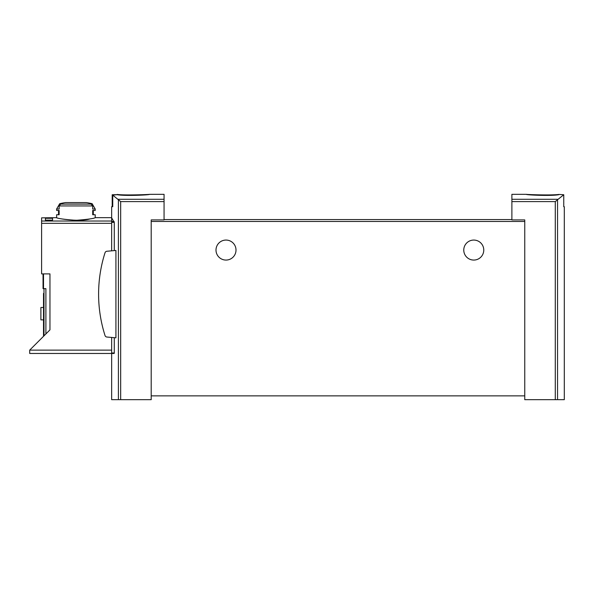 <?xml version="1.0" encoding="UTF-8"?>
<svg xmlns="http://www.w3.org/2000/svg" width="594" height="594" viewBox="0 0 594 594"><rect width="100%" height="100%" fill="white"/><g stroke="black" fill="none" stroke-linecap="round" stroke-linejoin="round"><path stroke-width="0.89" d="M558.843 194.684C551.106 196.206 525.43 194.951 526.418 194.335C525.438 194.476 551.091 195.537 558.843 194.438L563.751 194.735L555.286 201.596L555.286 399.68L564.3 399.68L564.3 206.712L563.751 206.712L563.751 194.735M526.588 194.32L511.887 194.32L511.887 219.906L524.754 219.906L524.754 395.871L151.203 395.871L151.203 399.68L111.65 399.68L111.65 353.46L114.182 353.46L114.278 352.985L111.65 352.985L111.65 353.46L29.7 353.46L29.7 350.126L49.963 329.863L49.963 273.893L41.61 273.893L41.61 217.842L56.623 217.671C57.774 218.54 64.204 219.424 75.921 220.322C87.63 219.424 94.067 218.54 95.218 217.671L111.65 217.671L111.65 250.839M112.207 206.712L112.207 194.735L117.107 194.684L112.741 195.136L112.741 206.712L111.65 206.712L111.65 217.671M524.754 221.48L151.203 221.48L151.203 219.906L164.063 219.906L164.063 201.596L120.664 201.596L112.741 195.136M164.063 201.596L164.063 194.32L149.532 194.335M117.107 194.684C124.851 196.206 150.49 194.951 149.532 194.335C150.564 194.468 124.859 195.537 117.107 194.438C124.859 195.537 150.564 194.468 149.532 194.335C150.49 194.951 124.851 196.206 117.107 194.684M114.278 250.609L114.278 222.379L111.65 217.85M114.278 337.674L114.278 352.985M115.919 250.46L115.919 337.823L106.883 337.028A2.146 2.146 0 0 1 105.027 335.543A136.509 136.509 0 0 1 105.027 252.74A2.146 2.146 0 0 1 106.883 251.255L115.919 250.46M555.286 399.68L524.754 399.68L524.754 395.871M511.887 219.572L164.063 219.572M151.203 221.48L151.203 395.871M463.766 250.067A10.009 10.009 0 0 1 478.771 241.402A10.009 10.009 0 0 1 478.771 258.732A10.009 10.009 0 0 1 463.766 250.067M216.001 250.067A10.009 10.009 0 0 1 231.007 241.402A10.009 10.009 0 0 1 231.007 258.732A10.009 10.009 0 0 1 216.001 250.067M112.845 194.735L112.845 195.136M111.65 337.444L111.65 352.985M43.043 273.893L43.043 288.662L45.901 288.662L45.901 333.925M45.426 218.302L45.426 220.129L45.426 218.302L52.569 218.302L52.569 220.129L52.569 218.302M92.137 203.69L95.218 209.021L92.701 209.021L92.701 205.94L91.031 204.091A70.835 70.835 0 0 0 89.041 203.69L92.137 203.69A71.473 71.473 0 0 0 86.33 202.584L65.503 202.584A71.473 71.473 0 0 0 59.697 203.69L62.793 203.69A70.835 70.835 0 0 0 60.803 204.091L59.14 205.94L59.14 209.021L56.623 209.021L56.623 210.447L59.14 210.447L59.14 214.738L56.623 214.738L56.623 217.671C55.732 218.325 79.448 222.327 90.184 218.867M95.218 217.671L95.218 214.738L92.701 214.738L92.701 210.447L95.218 210.447L95.218 209.021M45.426 220.129L52.569 220.129M43.993 335.833L43.993 288.662M43.518 293.429L43.993 293.429L43.518 293.429L43.518 297.238L43.993 297.238M43.518 336.308L43.518 297.238M43.518 307.484L40.897 307.484L40.897 319.869L43.518 319.869M92.701 214.738L93.31 214.738L93.31 210.447L92.701 210.447M59.14 214.738L58.524 214.738L58.524 210.447L59.14 210.447M557.61 199.28L511.887 199.28M164.063 199.28L118.347 199.28M118.406 199.339L118.406 399.68M557.543 199.339L557.543 399.68M555.286 201.596L511.887 201.596M120.664 201.596L120.664 399.68M114.278 222.379L111.65 222.379M114.145 221.473L111.65 221.473M92.701 205.94L59.14 205.94M41.61 221.035L111.65 221.035M43.518 273.893L43.518 288.662M29.7 350.126L111.65 350.126M41.61 223.307L111.65 223.307M91.031 204.091L60.803 204.091M59.697 203.69L56.623 209.021"/></g></svg>
